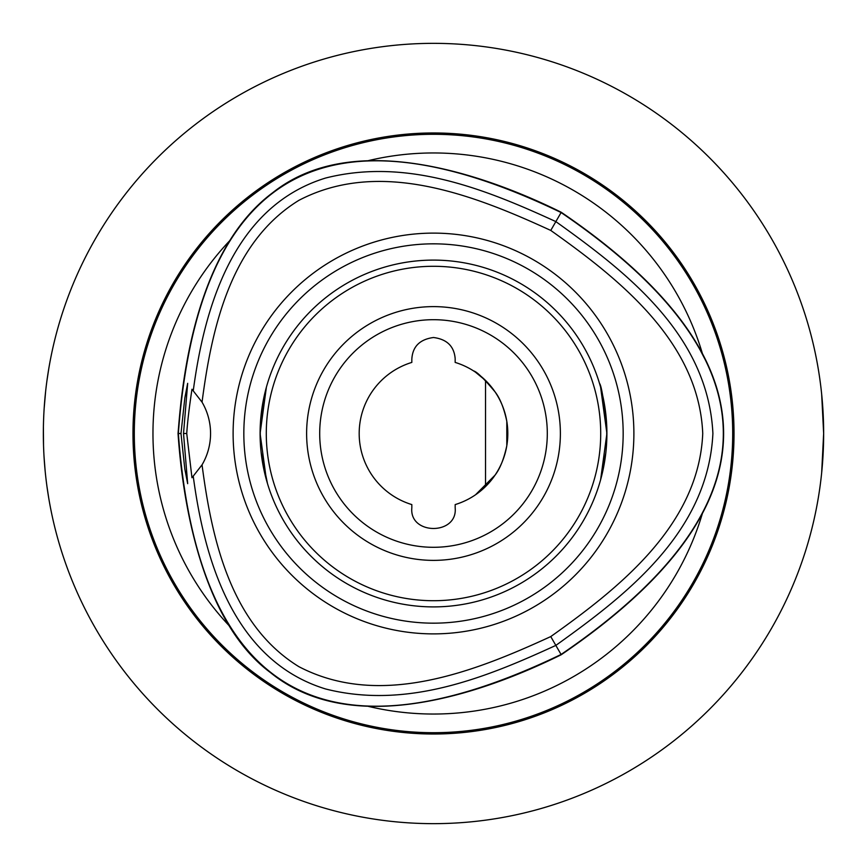 <?xml version="1.0" encoding="UTF-8"?>
<svg xmlns="http://www.w3.org/2000/svg" width="867" height="867" viewBox="0 0 867 867"><rect width="100%" height="100%" fill="white"/><g stroke="black" fill="none" stroke-linecap="round" stroke-linejoin="round"><path stroke-width="1.3" d="M495.079 475.105C500.042 468.689 503.955 458.892 506.805 445.714C503.955 458.892 500.042 468.689 495.079 475.105L475.539 494.775L485.531 486.539L485.531 380.461L475.539 372.225M506.805 445.714L506.805 421.286C503.955 408.108 500.042 398.311 495.079 391.895C500.042 398.311 503.955 408.108 506.805 421.286M455.164 362.417A74.313 74.313 0 0 1 455.175 504.583L455.175 507.813C457.841 535.362 409.159 535.362 411.825 507.813L411.825 504.583A74.313 74.313 0 0 1 411.825 362.417L411.825 359.187C412.584 346.562 419.812 339.333 433.5 337.512C446.895 339.225 454.113 346.247 455.164 358.57L455.164 362.417L455.164 358.57M495.079 391.895C483.959 378.63 476.785 371.64 473.566 370.913C476.785 371.64 483.959 378.63 495.079 391.895M821.656 472.916L823.65 433.5L821.656 394.084M820.236 382.011L819.651 377.763M819.651 489.237L820.236 484.989M43.383 428.612L43.523 445.053M44.921 468.483L45.333 472.818M47.306 488.945L48.682 497.766M49.148 500.552L48.953 499.414M48.671 497.712L47.067 487.189M45.16 471.095L44.065 457.05M43.437 441.726L43.404 427.084M44.152 408.487L45.637 391.31M48.769 368.703L46.861 381.242M45.561 392.068L44.965 398.04M43.523 421.698L43.415 426.098M433.5 823.65A390.15 390.15 0 0 0 823.65 433.5A390.15 390.15 0 0 0 433.5 43.35A390.15 390.15 0 0 0 43.35 433.5A390.15 390.15 0 0 0 433.5 823.65M549.179 60.896L552.344 61.893M806.104 317.821L805.107 314.656M61.893 314.656L60.896 317.821L61.893 314.656M317.821 60.896L314.656 61.893M314.656 805.107L317.821 806.104L314.656 805.107M60.896 549.179L61.893 552.344M806.104 549.179L805.107 552.344M549.179 806.104L552.344 805.107M455.175 504.583L455.175 507.813M411.825 507.813L411.825 504.583M411.825 362.417L411.825 359.187M243.833 433.5A189.667 189.667 0 0 1 433.5 243.833A189.667 189.667 0 0 1 623.167 433.5A189.667 189.667 0 0 1 433.5 623.167A189.667 189.667 0 0 1 243.833 433.5M633.885 433.5A200.385 200.385 0 0 1 433.5 633.885A200.385 200.385 0 0 1 233.115 433.5A200.385 200.385 0 0 1 433.5 233.115A200.385 200.385 0 0 1 633.885 433.5M606.9 433.5A173.4 173.4 0 0 0 433.5 260.1A173.4 173.4 0 0 0 260.1 433.5A173.4 173.4 0 0 0 433.5 606.9A173.4 173.4 0 0 0 606.9 433.5M433.5 306.615A126.885 126.885 0 0 0 323.619 496.943A126.885 126.885 0 0 0 543.381 496.943A126.885 126.885 0 0 0 433.5 306.615M433.5 319.695A113.805 113.805 0 0 1 532.056 490.397A113.805 113.805 0 0 1 334.944 490.397A113.805 113.805 0 0 1 433.5 319.695M433.5 600.712A167.212 167.212 0 0 1 288.689 349.9A167.212 167.212 0 0 1 578.311 349.9A167.212 167.212 0 0 1 433.5 600.712M266.397 479.819L260.1 433.5L266.397 387.181L260.273 425.643L260.273 441.357M606.727 441.357L606.727 425.643C603.703 399.351 601.297 385.251 599.487 383.333M267.513 483.667L261.119 452.249M605.827 452.737L600.603 479.819L606.9 433.5L600.603 387.181M180.986 433.5L184.823 398.029L187.673 383.333L183.522 433.5L187.673 483.667L184.812 468.96L180.986 433.5L178.038 433.5C180.477 468.137 192.03 614.584 270.461 672.586C357.215 743.268 498.037 685.905 561.231 654.737C777.732 507.238 777.732 359.762 561.242 212.274C501.039 182.406 358.819 124.1 272.682 192.723C190.978 253.381 181.181 396.056 178.038 433.5M183.522 433.5L186.741 433.5C187.424 422.608 189.169 407.858 191.965 389.261M191.965 389.24L202.044 402.158A61.925 61.925 0 0 1 202.044 464.842L191.965 477.739L186.741 433.5M561.242 212.274L561.09 212.545C325.353 98.849 197.774 172.5 178.353 433.5C197.763 694.51 325.342 768.162 561.068 654.466C777.406 507.162 777.406 359.848 561.09 212.545L555.855 221.605C486.246 189.71 407.555 157.306 325.602 178.038C231.857 206.877 204.027 310.451 193.276 390.583M202.044 402.158C211.732 328.214 230.459 242.435 298.898 200.342C380.18 157.881 474.206 195.335 550.762 230.427C619.439 279.185 698.878 341.88 702.736 433.5C698.878 525.131 619.417 587.826 550.751 636.584C474.184 671.676 380.169 709.13 298.887 666.669C230.449 624.576 211.721 538.797 202.044 464.842M193.265 476.427C204.027 556.549 231.836 660.134 325.591 688.972C407.544 709.715 486.224 677.3 555.845 645.406C625.183 595.716 708.003 532.956 712.902 433.5C708.003 334.055 625.194 271.295 555.855 221.605L550.762 230.427M550.751 636.584L561.231 654.737M700.2 350.084L705.5 360.26M229.722 626.31A280.54 280.54 0 0 1 229.788 240.625M702.389 513.492A280.54 280.54 0 0 1 368.421 706.388M368.345 160.633A280.54 280.54 0 0 1 702.357 353.411M433.5 132.965A300.535 300.535 0 0 1 693.763 583.762A300.535 300.535 0 0 1 173.237 583.762A300.535 300.535 0 0 1 433.5 132.965M134.298 433.5A299.202 299.202 0 0 1 433.5 134.298A299.202 299.202 0 0 1 732.702 433.5A299.202 299.202 0 0 1 433.5 732.702A299.202 299.202 0 0 1 134.298 433.5"/></g></svg>

